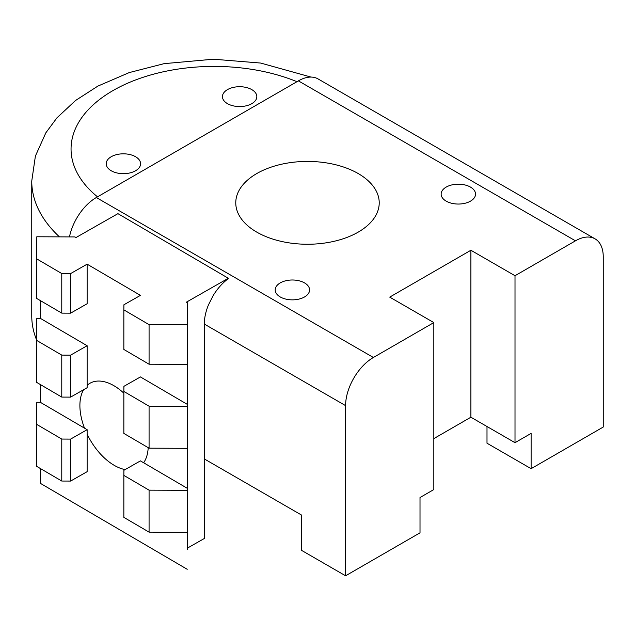 <?xml version="1.0" encoding="UTF-8"?>
<svg xmlns="http://www.w3.org/2000/svg" width="635" height="635" viewBox="0 0 635 635"><rect width="100%" height="100%" fill="white"/><g stroke="black" fill="none" stroke-linecap="round" stroke-linejoin="round"><path stroke-width="0.95" d="M69.461 236.903A39.306 22.693 -60 0 1 96.322 197.533L298.394 80.867A39.306 22.693 -60 0 1 318.048 78.915L595.106 238.879A39.306 22.693 -60 0 1 603.25 256.873L603.25 427.037L531.114 468.686L486.997 443.214L486.997 426.506M531.114 468.686L531.114 433.387L515.009 442.682L515.009 275.725L575.461 240.824A39.306 22.693 -60 0 1 595.106 238.879M515.009 275.725L470.892 250.253L389.715 297.116L433.832 322.588L433.832 489.553L420.013 497.53L420.013 532.828L345.591 575.794L345.591 405.63A39.306 22.693 -60 0 1 373.388 357.489L433.832 322.588M449.818 202.74A17.193 9.93 0 0 0 475.536 194.119A17.193 9.93 0 0 0 474.131 190.19A17.193 9.93 0 0 0 469.035 186.349A17.193 9.93 0 0 0 450.866 185.174A17.193 9.93 0 0 0 441.142 194.119A17.193 9.93 0 0 0 444.873 200.295A17.193 9.93 0 0 0 446.183 201.136A17.193 9.93 0 0 0 449.818 202.74M285.313 298.974A17.193 9.93 0 0 0 309.586 289.925A17.193 9.93 0 0 0 308.562 286.552A17.193 9.93 0 0 0 303.085 282.154A17.193 9.93 0 0 0 284.917 280.988A17.193 9.93 0 0 0 275.201 289.925A17.193 9.93 0 0 0 278.932 296.101A17.193 9.93 0 0 0 280.233 296.95A17.193 9.93 0 0 0 285.313 298.974M187.452 548.092L204.303 538.496L204.303 324.056C204.335 318.024 205.708 311.666 208.415 304.975L213.225 295.481C217.448 288.639 222.393 283.075 228.052 278.813L228.338 278.273L117.935 213.654L75.994 237.546L74.93 236.926L36.814 236.776L36.552 298.363L61.778 313.126L70.604 313.166L70.604 273.582L61.778 273.55L36.552 258.778M204.303 458.922L301.474 515.025L301.474 550.323L345.591 575.794M433.832 438.61L470.892 417.211L470.892 250.253M311.031 77.081L260.715 63.063L213.423 59.206L164.092 63.651L129.246 72.581L97.846 86.114L75.525 100.513L56.92 117.872L45.847 132.818L35.401 156.043L31.75 181.078L31.75 315.865A182.324 105.267 0 0 0 36.56 339.876M230.14 104.91A17.193 9.93 0 0 0 247.769 105.386A17.193 9.93 0 0 0 256.834 96.639A17.193 9.93 0 0 0 255.04 92.226A17.193 9.93 0 0 0 250.325 88.86A17.193 9.93 0 0 0 232.156 87.701A17.193 9.93 0 0 0 222.44 96.639A17.193 9.93 0 0 0 226.171 102.806A17.193 9.93 0 0 0 227.481 103.656A17.193 9.93 0 0 0 230.14 104.91M115.721 172.625A17.193 9.93 0 0 0 140.597 163.743A17.193 9.93 0 0 0 138.462 158.956A17.193 9.93 0 0 0 134.088 155.972A17.193 9.93 0 0 0 115.919 154.805A17.193 9.93 0 0 0 106.204 163.743A17.193 9.93 0 0 0 109.934 169.918A17.193 9.93 0 0 0 111.244 170.767A17.193 9.93 0 0 0 115.721 172.625M515.009 442.682L470.892 417.211M256.778 232.124A71.731 41.41 0 0 0 334.947 241.102A71.731 41.41 0 0 0 379.222 202.835A71.731 41.41 0 0 0 307.499 161.425A71.731 41.41 0 0 0 235.768 202.835A71.731 41.41 0 0 0 256.778 232.124M149.074 324.644L149.074 364.22L123.849 349.456L123.849 309.872L149.074 324.644L187.19 324.787L187.452 302.784L186.396 302.165L228.338 278.273M187.19 324.787L187.452 549.315L187.452 302.784M187.214 569.285L40.346 483.322L40.346 468.495M70.604 273.582L87.13 264.168L140.43 295.37L123.904 304.776L123.849 309.872M36.552 424.299L36.552 466.281L61.778 481.044L70.604 481.076L70.604 439.103L61.778 439.063L36.552 424.299L36.814 402.288L40.346 402.304L40.346 384.54M36.552 340.344L36.552 382.318L61.778 397.089L70.604 397.121L70.604 355.14L61.778 355.108L36.552 340.344L36.814 318.333L40.346 318.349L40.346 300.577M40.346 402.304L87.13 429.689L87.13 471.67L70.604 481.076M149.074 364.22L187.19 364.371M40.346 318.349L87.13 345.734L87.13 387.707L70.604 397.121M87.13 264.168L87.13 303.752L70.604 313.166M187.19 406.352L149.074 406.202L123.849 391.438L123.904 386.342L140.43 376.928L187.214 404.312M61.778 273.55L61.778 313.126M70.604 355.14L87.13 345.734M70.604 439.103L87.13 429.689M187.19 490.307L149.074 490.156L123.849 475.393L123.849 517.366L149.074 532.138L187.19 532.289M187.214 488.267L140.43 460.883L123.904 470.297L123.849 475.393M149.074 490.156L149.074 532.138M123.849 391.438L123.849 433.411L149.074 448.175L187.19 448.326M149.074 406.202L149.074 448.175M61.778 355.108L61.778 397.089M61.778 439.063L61.778 481.044M298.394 80.867L575.461 240.824M96.322 197.533L373.388 357.489M204.303 324.056L345.591 405.63M31.75 181.078A182.324 105.267 0 0 0 59.46 236.863M296.958 81.693A143.026 82.574 0 0 0 112.943 90.599A143.026 82.574 0 0 0 97.52 196.842M87.13 434.197A48.665 27.9 -119.7 0 0 125.135 469.598M123.849 393.176A48.665 27.9 -119.7 0 0 87.13 385.318M83.59 389.723A48.665 27.9 -119.7 0 0 84.511 428.157M143.629 462.756A48.665 27.9 -119.7 0 0 148.193 447.659"/></g></svg>
